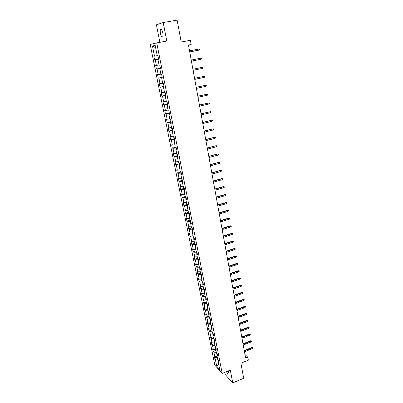 <?xml version="1.0" encoding="UTF-8"?>
<svg xmlns="http://www.w3.org/2000/svg" width="403" height="403" viewBox="0 0 403 403"><rect width="100%" height="100%" fill="white"/><g stroke="black" fill="none" stroke-linecap="round" stroke-linejoin="round"><path stroke-width="0.6" d="M226.562 371.642C227.504 374.216 228.294 375.324 228.939 374.966L228.939 373.505L228.103 371.012M162.797 32.85C162.071 29.903 161.311 28.815 160.515 29.59C160.142 30.411 160.117 31.721 160.434 33.514C161.16 36.446 161.92 37.524 162.721 36.759C163.089 35.948 163.114 34.648 162.797 32.85M224.733 372.382L225.136 374.447L232.743 382.85L243.699 378.306L240.888 363.194L248.334 360.191L247.79 357.189L244.948 354.474M150.183 44.451L214.829 365.163L222.224 373.4L156.737 42.889L150.183 44.451M156.737 42.889L166.792 41.051L163.22 22.533L156.419 24.795L159.865 42.32M163.22 22.533L177.134 20.15L181.199 42.008L190.397 40.3L191.163 44.537L188.478 45.04L245.603 358.065L247.79 357.189M218.698 361.471L218.26 362.181L219 362.982L218.481 360.373L217.741 359.577L216.91 355.396L217.65 356.181L217.126 353.552L216.386 352.776L215.55 348.56L216.285 349.33L215.756 346.681L215.021 345.915L214.174 341.668L214.91 342.419L214.381 339.749L213.645 339.004L212.789 334.722L213.525 335.452L212.991 332.762L212.255 332.032L211.394 327.715L212.129 328.43L211.59 325.715L210.855 325.004L209.988 320.652L210.724 321.352L210.175 318.612L209.444 317.922L208.573 313.529L209.303 314.209L208.754 311.448L208.024 310.778L207.142 306.351L207.872 307.01L207.318 304.225L206.588 303.575L205.696 299.112L206.427 299.751L205.868 296.946L205.142 296.311L204.245 291.812L204.971 292.432L204.407 289.601L203.681 288.986L202.78 284.447L203.505 285.052L202.936 282.196L202.21 281.601L201.299 277.027L202.024 277.607L201.45 274.725L200.729 274.151L199.807 269.536L200.533 270.101L199.953 267.194L199.233 266.64L198.306 261.99L199.027 262.529L198.442 259.597L197.722 259.069L196.79 254.374L197.505 254.892L196.921 251.935L196.201 251.427L195.259 246.691L195.974 247.19L195.384 244.208L194.664 243.724L193.717 238.949L194.432 239.422L193.833 236.415L193.118 235.951L192.16 231.136L192.871 231.584L192.271 228.556L191.556 228.113L190.589 223.252L191.304 223.68L190.695 220.622L189.979 220.204L189.007 215.303L189.717 215.711L189.103 212.623L188.392 212.23L187.41 207.283L188.115 207.666L187.496 204.553L186.791 204.18L185.798 199.193L186.503 199.55L185.879 196.412L185.173 196.065L184.171 191.032L184.876 191.365L184.247 188.196L183.541 187.874L182.529 182.801L183.234 183.108L182.599 179.909L181.894 179.612L180.876 174.494L181.577 174.771L180.937 171.547L180.237 171.275L179.209 166.112L179.904 166.363L179.259 163.109L178.559 162.867L177.522 157.654L178.217 157.88L177.567 154.596L176.872 154.379L175.824 149.12L176.514 149.322L175.859 146.007L175.164 145.815L174.106 140.511L174.796 140.682L174.131 137.337L173.446 137.176L172.378 131.821L173.063 131.962L172.393 128.592L171.708 128.456L170.63 123.051L171.315 123.167L170.64 119.762L169.955 119.656L168.867 114.2L169.552 114.286L168.867 110.85L168.187 110.775L167.089 105.269L167.769 105.324L167.079 101.858L166.399 101.813L165.29 96.252L165.971 96.282L165.275 92.781L164.6 92.766L163.482 87.154L164.152 87.149L163.452 83.617L162.777 83.633L161.653 77.97L162.323 77.935L161.613 74.369L160.943 74.414L159.805 68.701L160.475 68.631L159.754 65.029L159.089 65.11L157.941 59.342L158.606 59.241L157.88 55.604L157.22 55.72L155.16 45.383L152.465 45.992L155.623 47.72M218.26 362.181L219.721 369.506L216.683 366.141L215.227 358.887L214.512 358.106L217.237 357.033M152.465 45.992L154.51 56.178L153.87 56.289L154.581 59.846L155.226 59.75L156.364 65.437L155.724 65.513L156.429 69.039L157.074 68.973L158.203 74.61L157.558 74.656L158.258 78.147L158.908 78.117L160.026 83.698L159.376 83.713L160.072 87.174L160.726 87.169L161.835 92.7L161.18 92.685L161.87 96.116L162.525 96.141L163.623 101.621L162.968 101.576L163.648 104.976L164.308 105.032L165.396 110.462L164.736 110.392L165.416 113.757L166.076 113.842L167.154 119.223L166.494 119.122L167.164 122.462L167.824 122.572L168.897 127.907L168.232 127.776L168.897 131.086L169.562 131.222L170.62 136.511L169.955 136.35L170.615 139.629L171.28 139.796L172.333 145.035L171.663 144.853L172.318 148.103L172.988 148.294L174.025 153.488L173.355 153.276L174 156.495L174.675 156.717L175.708 161.865L175.033 161.628L175.673 164.817L176.348 165.064L177.37 170.167L176.695 169.905L177.33 173.068L178.01 173.34L179.023 178.398L178.343 178.111L178.972 181.244L179.652 181.541L180.66 186.554L179.98 186.241L180.604 189.35L181.285 189.672L182.282 194.639L181.597 194.306L182.216 197.389L182.902 197.732L183.889 202.659L183.204 202.296L183.818 205.354L184.503 205.721L185.486 210.603L184.796 210.22L185.405 213.252L186.095 213.645L187.063 218.486L186.377 218.078L186.977 221.081L187.667 221.499L188.629 226.295L187.939 225.866L188.539 228.849L189.229 229.282L190.186 234.042L189.491 233.589L190.085 236.546L190.78 237.004L191.727 241.724L191.032 241.251L191.621 244.178L192.317 244.656L193.254 249.336L192.558 248.842L193.138 251.749L193.838 252.248L194.77 256.887L194.07 256.373L194.649 259.255L195.349 259.774L196.271 264.378L195.571 263.839L196.145 266.695L196.845 267.239L197.757 271.803L197.057 271.244L197.626 274.075L198.331 274.639L199.238 279.163L198.533 278.589L199.097 281.4L199.802 281.979L200.699 286.468L199.999 285.873L200.558 288.659L201.263 289.263L202.155 293.711L201.45 293.097L202.004 295.857L202.709 296.482L203.596 300.895L202.885 300.26L203.439 303.001L204.145 303.64L205.026 308.018L204.316 307.368L204.86 310.083L205.57 310.743L206.442 315.086L205.732 314.416L206.276 317.111L206.986 317.791L207.847 322.098L207.137 321.408L207.676 324.083L208.386 324.778L209.243 329.05L208.532 328.344L209.061 330.994L209.777 331.709L210.628 335.946L209.913 335.22L210.442 337.855L211.157 338.585L211.998 342.787L211.283 342.046L211.807 344.661L212.522 345.406L213.358 349.577L212.643 348.817L213.162 351.406L213.882 352.172L214.708 356.307L213.993 355.537L214.512 358.106M216.597 352.998L217.036 355.199M217.353 354.7L216.91 355.396M214.708 356.307L217.121 356.448M213.882 352.172L216.295 352.303M215.232 346.137L215.676 348.363M215.998 347.875L215.55 348.56M213.358 349.577L215.776 349.703M212.522 345.406L214.945 345.522M213.857 339.215L214.305 341.472M214.628 340.993L214.174 341.668M211.998 342.787L214.421 342.903M211.157 338.585L213.58 338.691M212.467 332.243L212.925 334.53M213.247 334.057L212.789 334.722M210.628 335.946L213.056 336.047M209.777 331.709L212.21 331.8M211.066 325.211L211.53 327.528M211.857 327.065L211.394 327.715M209.243 329.05L211.681 329.14M208.386 324.778L210.824 324.858M209.656 318.118L210.124 320.466M210.457 320.012L209.988 320.652M207.847 322.098L210.29 322.173M206.986 317.791L209.434 317.856M208.23 310.97L208.709 313.348M209.041 312.899L208.573 313.529M206.442 315.086L208.895 315.151M205.57 310.743L208.049 310.799M206.799 303.761L207.278 306.174M207.616 305.731L207.142 306.351M205.026 308.018L207.485 308.068M204.145 303.64L206.714 303.686M202.709 296.482L205.354 296.512L205.837 298.935M206.18 298.507L205.696 299.112M203.596 300.895L206.059 300.93M203.994 289.248L204.386 291.641M204.729 291.218L204.245 291.812M202.155 293.711L204.628 293.732M201.263 289.263L203.913 289.273M202.613 281.929L202.921 284.281M203.268 283.868L202.78 284.447M200.699 286.468L203.183 286.478M199.802 281.979L202.462 281.979M201.223 274.549L201.44 276.861M201.797 276.458L201.299 277.027M199.238 279.163L201.727 279.158M198.331 274.639L200.996 274.624M199.833 267.103L199.52 267.209L199.953 269.38M200.311 268.982L199.807 269.536M197.757 271.803L200.256 271.778M196.845 267.239L199.52 267.209M198.437 259.592L198.029 259.728L198.452 261.834M198.81 261.446L198.306 261.99M196.271 264.378L198.775 264.338M195.349 259.774L198.029 259.728M196.941 252.051L196.528 252.182L196.936 254.222M197.299 253.845L196.79 254.374M194.77 256.887L197.279 256.837M193.838 252.248L196.528 252.182M195.43 244.445L195.017 244.576L195.405 246.545M195.772 246.178L195.259 246.691M193.254 249.336L195.772 249.271M192.317 244.656L195.017 244.576M193.903 236.778L193.485 236.904L193.863 238.803M194.236 238.445L193.717 238.949M191.727 241.724L194.251 241.639M190.78 237.004L193.485 236.904M192.367 229.04L191.949 229.166L192.312 230.995M192.684 230.647L192.16 231.136M190.186 234.042L192.72 233.947M189.229 229.282L191.949 229.166M190.815 221.237L190.392 221.363L190.745 223.116M191.123 222.778L190.589 223.252M188.629 226.295L191.173 226.184M187.667 221.499L190.392 221.363M189.249 213.368L188.826 213.494L189.163 215.172M189.546 214.844L189.007 215.303M187.063 218.486L189.612 218.355M186.095 213.645L188.826 213.494M187.672 205.429L187.244 205.555L187.566 207.157M187.954 206.84L187.41 207.283M185.486 210.603L188.04 210.457M184.503 205.721L187.244 205.555M186.08 197.425L185.652 197.546L185.954 199.072M186.347 198.765L185.798 199.193M183.889 202.659L186.453 202.492M182.902 197.732L185.652 197.546M184.473 189.345L184.045 189.465L184.332 190.916M184.73 190.619L184.171 191.032M182.282 194.639L184.856 194.458M181.285 189.672L184.045 189.465M182.856 181.199L182.423 181.32L182.695 182.685M183.093 182.403L182.529 182.801M180.66 186.554L183.239 186.357M179.652 181.541L182.423 181.32M181.219 172.978L180.786 173.094L181.043 174.383M181.446 174.111L180.876 174.494M179.023 178.398L181.612 178.181M178.01 173.34L180.786 173.094M179.572 164.686L179.134 164.802L179.37 166.006M179.783 165.744L179.209 166.112M177.37 170.167L179.97 169.93M176.348 165.064L179.134 164.802M177.909 156.319L177.466 156.435L177.688 157.553M178.106 157.306L177.522 157.654M175.708 161.865L178.312 161.608M174.675 156.717L177.466 156.435M176.232 147.881L175.789 147.992L175.99 149.024M176.408 148.788L175.824 149.12M174.025 153.488L176.64 153.216M172.988 148.294L175.789 147.992M174.534 139.362L174.091 139.473L174.277 140.42M174.701 140.194L174.106 140.511M172.333 145.035L174.952 144.742M171.28 139.796L174.091 139.473M172.827 130.768L172.378 130.879L172.549 131.736M172.978 131.524L172.378 131.821M170.62 136.511L173.25 136.199M169.562 131.222L172.378 130.879M171.104 122.099L170.65 122.205L170.807 122.97M171.235 122.774L170.63 123.051M168.897 127.907L171.532 127.575M167.824 122.572L170.65 122.205M169.366 113.349L168.912 113.455L169.043 114.125M169.482 113.943L168.867 114.2M167.154 119.223L169.799 118.875M166.076 113.842L168.912 113.455M167.608 104.518L167.154 104.619L167.265 105.198M167.708 105.027L167.089 105.269M165.396 110.462L168.051 110.09M164.308 105.032L167.154 104.619M165.834 95.607L165.376 95.707L165.472 96.191M165.92 96.035L165.29 96.252M163.623 101.621L166.283 101.229M162.525 96.141L165.376 95.707M164.046 86.615L163.588 86.71L163.663 87.098M164.117 86.952L163.482 87.154M161.835 92.7L164.505 92.287M160.726 87.169L163.588 86.71M162.243 77.537L161.835 77.92M162.293 77.789L161.653 77.97M160.026 83.698L162.706 83.26M158.908 78.117L161.779 77.633M160.419 68.379L159.991 68.651M160.454 68.54L159.805 68.701M158.203 74.61L160.893 74.152M157.074 68.973L159.956 68.47M158.581 59.13L158.132 59.301M158.596 59.201L157.941 59.342M156.364 65.437L159.059 64.959M155.226 59.75L158.112 59.221M154.51 56.178L157.21 55.674M232.743 382.85L230.289 370.125L222.224 373.4M188.478 45.055L191.163 44.537M217.952 359.808L218.386 361.975M216.683 366.141L218.764 364.705M215.227 358.887L217.635 359.028M154.581 59.846L158.57 59.075M156.429 69.039L160.394 68.248M158.258 78.147L162.202 77.341M160.072 87.174L163.996 86.343M161.87 96.116L165.769 95.269M163.648 104.976L167.527 104.115M165.416 113.757L169.27 112.875M167.164 122.462L170.998 121.56M168.897 131.086L172.706 130.169M170.615 139.629L174.403 138.697M172.318 148.103L176.086 147.155M174 156.495L177.753 155.533M175.673 164.817L179.406 163.84M177.33 173.068L181.043 172.076M178.972 181.244L182.665 180.237M180.604 189.35L184.272 188.327M182.216 197.389L185.798 196.372M183.818 205.354L187.173 204.381M185.405 213.252L188.564 212.321M186.977 221.081L189.979 220.184M188.539 228.849L191.521 227.937M190.085 236.546L193.052 235.624M191.621 244.178L194.573 243.246M193.138 251.749L196.075 250.807M194.649 259.255L197.571 258.303M196.145 266.695L199.052 265.733M197.626 274.075L200.518 273.108M199.097 281.4L201.974 280.417M200.558 288.659L203.419 287.666M202.004 295.857L204.85 294.86M203.439 303.001L206.271 301.993M204.86 310.083L207.681 309.066M206.276 317.111L209.081 316.088M207.676 324.083L210.467 323.05M209.061 330.994L211.842 329.951M210.442 337.855L213.207 336.802M211.807 344.661L214.562 343.598M213.162 351.406L215.902 350.343M199.384 50.058L199.938 49.705L199.838 49.111L199.198 48.995L199.384 50.058L189.732 51.922M189.536 50.849L199.198 48.995L189.536 50.838M201.016 59.256L201.571 58.898L201.465 58.309L200.83 58.198L201.016 59.256L191.42 61.165M191.224 60.102L200.83 58.198L191.218 60.077M202.638 68.369L203.183 68.006L203.082 67.422L202.452 67.321L202.638 68.369L193.092 70.323M192.896 69.271L202.452 67.321L192.891 69.225M204.24 77.396L204.784 77.028L204.679 76.454L204.054 76.358L204.24 77.396L194.745 79.396M194.558 78.353L204.054 76.358L194.543 78.293M205.827 86.343L206.366 85.97L206.265 85.401L205.646 85.315L205.827 86.343L196.387 88.388M196.201 87.355L205.646 85.315L196.185 87.28M207.399 95.209L207.938 94.831L207.837 94.267L207.218 94.191L207.399 95.209L198.014 97.299M197.828 96.277L207.218 94.191L197.808 96.181M208.961 103.994L209.495 103.616L209.394 103.052L208.779 102.987L208.961 103.994L199.626 106.13M199.44 105.118L208.779 102.987L199.42 105.007M210.507 112.704L211.036 112.316L210.935 111.762L210.326 111.702L210.507 112.704L201.223 114.88M201.037 113.873L210.326 111.702L201.016 113.747M202.623 122.552L211.469 120.29L212.467 120.391L211.862 120.341L212.038 121.333L202.805 123.55M211.469 120.29L202.598 122.411M212.467 120.391L212.562 120.945L212.038 121.333M204.19 131.156L212.986 128.839L213.983 128.945L213.378 128.9L213.555 129.887L204.371 132.144M212.986 128.839L204.165 131M213.983 128.945L214.079 129.494L213.555 129.887M205.747 139.685L214.492 137.307L215.484 137.423L214.885 137.388L215.061 138.36L205.928 140.662M214.492 137.307L205.716 139.514M215.484 137.423L215.58 137.967L215.061 138.36M207.288 148.133L215.983 145.71L216.97 145.826L216.381 145.8L216.552 146.763L207.469 149.105M215.983 145.71L207.258 147.946M216.97 145.826L217.066 146.365L216.552 146.763M208.819 156.51L217.464 154.032L218.446 154.158L217.857 154.137L218.028 155.095L208.996 157.472M217.464 154.032L208.784 156.309M218.446 154.158L218.542 154.687L218.028 155.095M210.336 164.812L218.93 162.283L219.912 162.414L219.328 162.399L219.494 163.351L210.507 165.764M218.93 162.283L210.295 164.595M219.912 162.414L220.003 162.943L219.494 163.351M211.837 173.038L220.381 170.464L221.363 170.6L220.779 170.59L220.945 171.532L212.008 173.985M220.381 170.464L211.797 172.811M221.363 170.6L221.454 171.124L220.945 171.532M213.323 181.199L222.219 178.715L221.821 178.574L222.799 178.715L222.219 178.715L222.385 179.647L213.494 182.136M221.821 178.574L213.283 180.957M222.799 178.715L222.889 179.234L222.385 179.647M214.799 189.284L223.65 186.765L223.252 186.614L224.224 186.76L223.65 186.765L223.816 187.692L214.97 190.216M223.252 186.614L214.754 189.032M224.224 186.76L224.315 187.274L223.816 187.692M216.265 197.304L225.065 194.75L224.667 194.584L225.635 194.735L225.065 194.75L225.232 195.667L216.431 198.226M224.667 194.584L216.215 197.037M225.635 194.735L225.725 195.243L225.232 195.667M217.716 205.253L226.471 202.664L226.073 202.487L227.04 202.644L226.471 202.664L226.632 203.57L217.882 206.165M226.073 202.487L217.66 204.971M227.04 202.644L227.126 203.147L226.632 203.57M219.151 213.132L227.866 210.507L227.463 210.321L228.425 210.482L227.866 210.507L228.022 211.409L219.318 214.038M227.463 210.321L219.101 212.839M228.425 210.482L228.516 210.981L228.022 211.409M220.577 220.945L229.247 218.29L228.844 218.088L229.806 218.255L229.247 218.29L229.403 219.182L220.743 221.841M228.844 218.088L220.522 220.637M229.806 218.255L229.891 218.753L229.403 219.182M221.993 228.692L230.617 226.002L230.214 225.796L231.171 225.962L230.617 226.002L230.773 226.889L222.154 229.579M230.214 225.796L221.932 228.375M231.171 225.962L231.257 226.456L230.773 226.889M223.393 236.37L231.972 233.654L231.574 233.433L232.526 233.609L231.972 233.654L232.128 234.531L223.554 237.256M231.574 233.433L223.333 236.042M232.526 233.609L232.612 234.093L232.128 234.531M224.783 243.986L233.317 241.241L232.919 241.009L233.866 241.185L233.317 241.241L233.473 242.107L224.945 244.863M232.919 241.009L224.723 243.649M233.866 241.185L233.952 241.669L233.473 242.107M226.164 251.543L234.652 248.762L234.254 248.52L235.201 248.701L234.652 248.762L234.808 249.623L226.32 252.409M234.254 248.52L226.098 251.19M235.201 248.701L235.287 249.18L234.808 249.623M227.529 259.033L235.977 256.222L235.574 255.97L236.521 256.157L235.977 256.222L236.128 257.079L227.685 259.89M235.574 255.97L227.463 258.666M236.521 256.157L236.606 256.63L236.128 257.079M228.884 266.459L237.291 263.617L236.888 263.361L237.83 263.547L237.291 263.617L237.443 264.469L229.04 267.31M236.888 263.361L228.813 266.086M237.83 263.547L237.911 264.02L237.443 264.469M230.229 273.823L238.591 270.957L238.193 270.685L239.13 270.881L238.591 270.957L238.742 271.798L230.385 274.67M238.193 270.685L230.158 273.441M239.13 270.881L239.211 271.35L238.742 271.798M231.564 281.128L239.886 278.231L239.483 277.954L240.415 278.151L239.886 278.231L240.032 279.067L231.715 281.969M239.483 277.954L231.488 280.735M240.415 278.151L240.5 278.614L240.032 279.067M232.884 288.377L241.165 285.45L240.762 285.163L241.694 285.364L241.165 285.45L241.311 286.281L233.035 289.208M240.762 285.163L232.808 287.969M241.694 285.364L241.311 286.281M234.193 295.56L242.435 292.608L242.032 292.311L242.964 292.518L242.435 292.608L242.581 293.434L234.345 296.386M242.032 292.311L234.118 295.142M242.964 292.518L242.581 293.434M235.498 302.688L243.699 299.711L243.296 299.404L244.218 299.615L243.699 299.711L243.84 300.527L235.644 303.509M243.296 299.404L235.417 302.26M244.218 299.615L243.84 300.527M236.788 309.756L244.948 306.754L244.545 306.441L245.467 306.653L244.948 306.754L245.089 307.565L236.934 310.572M244.545 306.441L236.707 309.318M245.467 306.653L245.089 307.565M238.067 316.768L246.188 313.741L245.785 313.418L246.701 313.635L246.188 313.741L246.329 314.547L238.213 317.574M245.785 313.418L237.987 316.325M246.701 313.635L246.329 314.547M239.337 323.725L247.417 320.672L247.014 320.34L247.931 320.561L247.417 320.672L247.558 321.468L239.483 324.526M247.014 320.34L239.251 323.271M247.931 320.561L247.558 321.468M240.596 330.626L248.636 327.548L248.233 327.206L249.15 327.432L248.636 327.548L248.777 328.339L240.737 331.417M248.233 327.206L240.51 330.158M249.15 327.432L248.777 328.339M241.845 337.472L249.85 334.369L249.447 334.022L250.359 334.248L249.85 334.369L249.986 335.155L241.986 338.258M249.447 334.022L241.755 336.994M250.359 334.248L249.986 335.155M243.085 344.263L251.049 341.14L250.646 340.782L251.553 341.009L251.049 341.14L251.19 341.915L243.226 345.044M250.646 340.782L242.994 343.779M251.553 341.009L251.19 341.915M244.314 350.998L252.243 347.854L251.84 347.487L252.741 347.718L252.243 347.854L252.379 348.625L244.455 351.774M251.84 347.487L244.223 350.504M252.741 347.718L252.379 348.625M161.366 29.439L160.515 29.59"/></g></svg>
